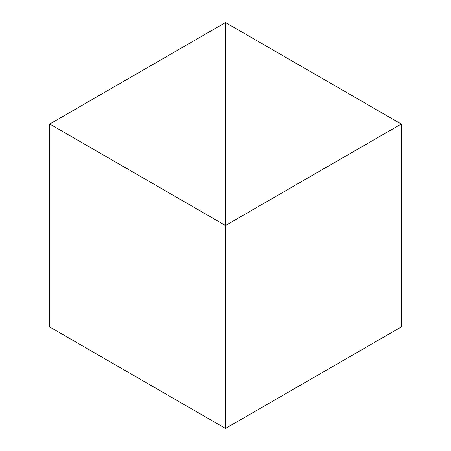 <?xml version="1.0" encoding="UTF-8"?>
<svg xmlns="http://www.w3.org/2000/svg" width="451" height="451" viewBox="0 0 451 451"><rect width="100%" height="100%" fill="white"/><g stroke="black" fill="none" stroke-linecap="round" stroke-linejoin="round"><path stroke-width="0.68" d="M225.5 428.45L225.5 22.55L49.74 124.025L49.74 326.975L49.74 124.025L225.5 225.5L225.5 428.45L49.74 326.975L225.5 428.45L225.5 22.55L49.74 124.025L225.5 225.5L225.5 428.45L401.26 326.975L401.26 124.025L225.5 22.55L225.5 225.5L401.26 124.025L401.26 326.975L225.5 428.45M225.5 22.55L225.5 225.5L401.26 124.025L225.5 22.55"/></g></svg>
